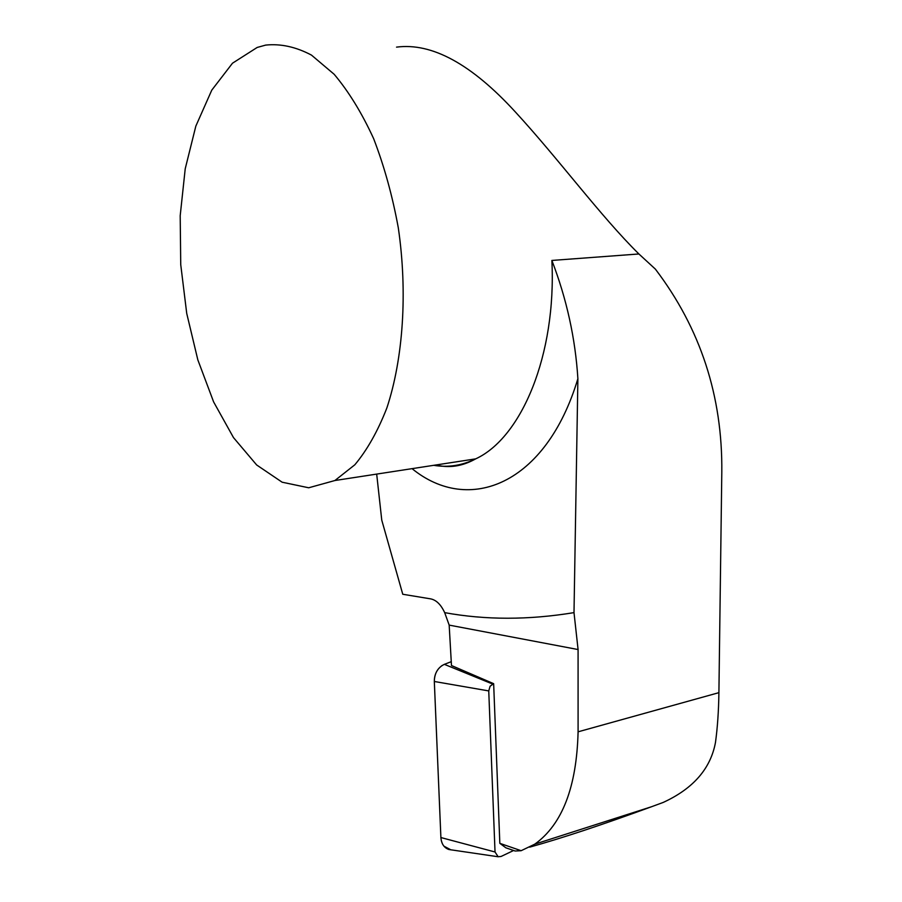 <?xml version="1.0" encoding="UTF-8"?>
<svg xmlns="http://www.w3.org/2000/svg" width="902" height="902" viewBox="0 0 902 902"><rect width="100%" height="100%" fill="white"/><g stroke="black" fill="none" stroke-linecap="round" stroke-linejoin="round"><path stroke-width="1.35" d="M499.832 843.336L521.142 850.699L515.143 851.026L505.875 847.812L499.832 843.336L493.653 683.671L490.102 686.208L488.749 690.921L495.029 851.984L498.152 856.753L501.106 856.449L513.61 850.496M396.542 47.129C431.911 42.462 471.554 64.11 515.482 112.096C558.62 158.955 600.473 216.052 638.898 253.969L655.371 269.112C700.471 328.463 722.615 396.17 721.803 472.231L718.905 692.657C718.646 711.035 717.507 727.621 715.489 742.38C710.663 768.628 693.232 788.641 663.207 802.43L651.424 806.771C602.784 824.608 562.205 838.071 529.688 847.158M376.686 474.091L381.76 520.127L402.766 594.26L430.66 598.872C436.286 600.01 440.965 604.611 444.675 612.638L449.173 625.109L451.474 665.518L493.653 683.671M521.142 850.699L534.773 844.171C562.25 824.484 576.694 787.029 578.092 731.815L578.081 649.541L573.999 612.627L577.889 378.693C575.352 338.397 566.682 298.979 551.877 260.441C556.511 355.117 521.39 437.865 475.692 458.859L334.913 480.518L308.709 487.779L282.146 482.209L256.664 464.97L233.494 437.605L213.627 401.931L197.831 359.864L186.725 313.422L180.738 264.658L180.197 215.702L185.226 168.753L195.835 126.122L211.767 90.155L232.49 63.208L257.171 47.456L265.662 45.1C280.635 43.533 295.901 46.859 311.472 55.101L334.168 74.291C348.747 91.609 361.905 113.066 373.642 138.66C384.241 166.182 392.46 195.903 398.301 227.811C407.76 292.496 403.16 358.692 386.868 407.952C377.848 431.077 367.17 450.03 354.824 464.789L334.913 480.518M444.675 612.638C485.423 620.091 528.527 620.091 573.999 612.627M451.552 849.909L448.903 849.515C444.066 847.812 441.394 843.821 440.898 837.552L434.313 681.484C434.493 673.219 437.831 667.503 444.359 664.346L451.316 661.651L444.359 664.346L492.684 684.066M495.029 851.984L440.898 837.552L434.324 681.529C434.279 674.606 436.918 669.239 442.217 665.428M450.966 849.887L443.931 846.155M442.363 843.686L441.337 840.765M578.081 649.541L449.173 625.109M433.715 465.319C447.933 467.732 461.925 465.579 475.692 458.859C462.399 466.311 449.151 468.352 435.959 464.97M638.898 253.969L551.877 260.441M412.056 468.645C468.702 514.952 546.014 484.926 577.889 378.693M578.092 731.815L718.905 692.657M488.749 690.921L434.313 681.484M651.424 806.771L535.089 844.058M498.152 856.753L448.903 849.515"/></g></svg>
